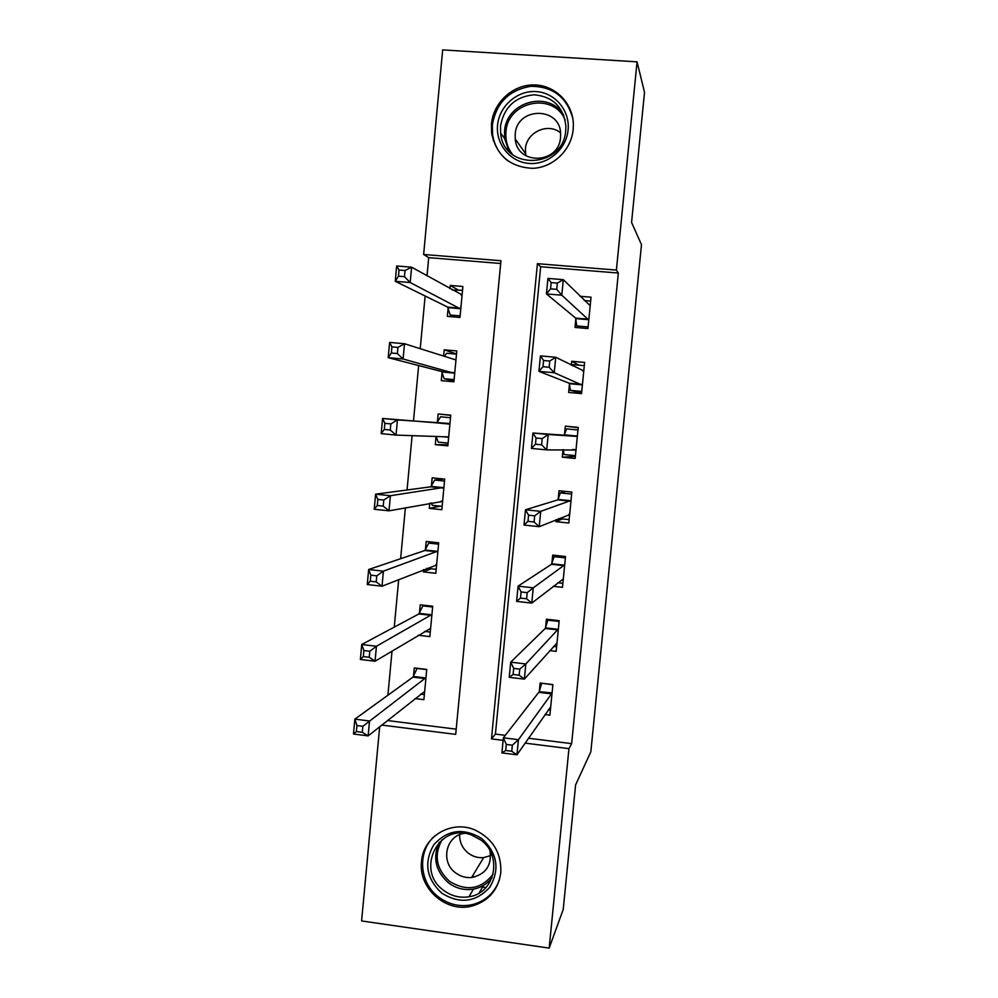<?xml version="1.0" encoding="UTF-8"?>
<svg xmlns="http://www.w3.org/2000/svg" width="998" height="998" viewBox="0 0 998 998"><rect width="100%" height="100%" fill="white"/><g stroke="black" fill="none" stroke-linecap="round" stroke-linejoin="round"><path stroke-width="1.5" d="M573.189 129.478C571.28 150.137 553.092 167.552 532.845 168.325C510.24 167.29 496.505 155.626 491.627 133.345L491.478 123.914C493.361 102.619 512.66 84.73 533.755 84.917C554.851 84.855 573.089 103.019 573.376 124.525L573.189 129.478M500.821 872.564C498.239 889.917 488.671 901.069 472.091 906.022C446.318 913.257 418.062 888.307 421.53 861.586C423.127 836.361 451.707 819.445 475.198 830.099C492.95 838.844 501.495 853.003 500.821 872.564M500.684 263.497L428.716 257.646L423.639 254.478L442.675 49.9L637.061 61.839L644.521 92.315L631.572 222.404L641.489 244.697L590.841 751.806L575.609 784.877L563.221 909.428L549.174 948.1L361.6 920.942L379.677 726.706M428.716 257.646L427.019 275.847M425.136 295.994L420.22 348.689M418.649 365.555L413.484 420.969M412.112 435.652L407.047 489.981M405.388 507.77L400.635 558.693M398.689 579.551L394.26 627.118M392.027 651.02L387.91 695.232M387.424 720.544L456.198 729.164M415.018 698.575L423.888 699.66L426.745 669.421L414.295 667.924L413.521 676.12M413.484 676.494L413.421 677.18M418.237 635.239L429.839 636.599L432.708 606.235L420.233 604.813L419.447 613.046M423.539 569.633L423.327 571.891L435.827 573.289L438.696 542.8L426.183 541.452L425.41 549.711M429.776 503.204L429.29 508.394L441.827 509.716L444.709 479.102L432.159 477.83L431.386 486.126M436.051 436.488L435.29 444.646L447.853 445.881L450.747 415.156L438.172 413.958L437.386 422.279M442.089 372.291L441.303 380.637L453.903 381.797L456.81 350.947L444.197 349.824L443.611 356.061M448.127 307.983L447.341 316.366L459.978 317.464L462.897 286.488L450.248 285.428L449.948 288.721M528.503 738.233L571.642 743.647L618.336 273.04L540.654 266.74L495.42 734.091L505.3 735.326M544.983 714.556L549.886 715.167L552.904 684.578L540.143 683.044L539.332 691.327M539.294 691.701L539.232 692.4M549.748 650.621L556.173 651.37L559.192 620.669L546.405 619.209L545.594 627.53M553.191 586.3L562.473 587.335L565.504 556.497L552.692 555.113L551.869 563.471M556.173 519.634L555.973 521.68L568.81 523.027L571.854 492.064L559.005 490.754L558.181 499.15M563.034 449.624L562.298 457.196L575.16 458.456L578.216 427.381L565.342 426.146L564.506 434.567M569.471 383.993L568.635 392.439L581.547 393.636L584.616 362.424L571.692 361.264L571.318 365.206M575.846 318.936L575.01 327.419L587.947 328.542L591.041 297.192L580.013 296.281M637.061 61.839L616.402 270.071L537.411 263.684L491.478 738.882L503.117 740.354M618.336 273.04L616.402 270.071M571.642 743.647L568.947 748.637L549.174 948.1M525.11 743.123L568.947 748.637M381.735 725.072L455.699 734.378L500.946 260.728L423.639 254.478M495.42 734.091L491.478 738.882M540.654 266.74L537.411 263.684M512.348 745.182L506.298 744.421L505.699 750.484L511.762 751.257L512.348 745.182L518.436 739.705L516.964 754.812L501.894 752.891L503.354 737.809L518.436 739.705L551.495 693.884M458.094 289.919L450.248 285.428M456.523 353.978L444.197 349.824M450.734 415.355L438.172 413.958M447.952 444.734L435.29 444.646M440.293 506.148L429.29 508.394M431.036 568.76L423.327 571.891M562.435 518.923L555.973 521.68M575.359 456.385L562.298 457.196M578.191 427.743L565.342 426.146M579.002 365.181L571.692 361.264M485.976 887.521L482.783 887.072M493.286 140.73L493.748 140.057M548.326 709.753L550.397 710.002M541.789 683.243L552.88 684.753M506.298 744.421L503.354 737.809L539.232 691.701L552.081 692.874M550.709 706.871L516.964 754.812L511.762 751.257M539.232 691.701L541.652 683.405M505.699 750.484L501.894 752.891M417.139 668.273L412.947 677.118L354.851 719.146L369.522 720.993L368.137 735.888L424.661 691.464M426.732 669.596L416.927 668.423M424.375 694.571L420.632 694.109M362.286 732.295L368.137 735.888L353.479 734.029L354.851 719.146L356.96 725.571L356.398 731.546L362.286 732.295L362.848 726.307L356.96 725.571M425.971 677.63L362.848 726.307M353.479 734.029L356.398 731.546M553.478 646.43L556.622 646.804M548.601 619.459L547.852 620.157L559.117 621.442M519.758 669.109L513.683 668.386L513.084 674.473L519.172 675.209L519.758 669.109L525.834 663.957L524.349 679.127L509.23 677.318L510.702 662.161L525.834 663.957L558.369 629.002M556.984 643.061L524.349 679.127L519.172 675.209M513.683 668.386L510.702 662.161L545.22 628.466L547.852 620.157M513.084 674.473L509.23 677.318M557.707 582.77L562.872 583.343M556.011 555.474L554.09 556.659L565.367 557.882M527.206 592.65L521.106 591.964L520.507 598.101L526.607 598.775L527.206 592.65L533.256 587.834L531.772 603.091L516.602 601.382L518.074 586.15L533.256 587.834L564.681 564.868M563.296 578.977L531.772 603.091L526.607 598.775M521.106 591.964L518.074 586.15L551.507 564.294L554.09 556.659M520.507 598.101L516.602 601.382M558.78 518.536L569.134 519.621M565.754 491.453L560.34 492.912L571.654 494.06M534.679 515.829L528.566 515.193L527.967 521.343L534.08 521.991L534.679 515.829L540.716 511.35L539.219 526.682L524 525.073L525.497 509.766L540.716 511.35L571.031 500.472M569.633 514.644L539.219 526.682L534.08 521.991M528.566 515.193L525.497 509.766L557.832 499.873L560.34 492.912M527.967 521.343L524 525.073M424.05 605.25L422.815 605.886L418.886 613.945L361.738 644.508L376.446 646.255L375.061 661.225L430.625 628.378M432.633 607.009L422.815 605.886M430.275 632.071L424.599 631.41M369.235 657.27L375.061 661.225L360.365 659.466L361.738 644.508L363.883 650.546L363.322 656.559L369.235 657.27L369.796 651.257L363.883 650.546M431.934 614.481L376.446 646.255L369.796 651.257M360.365 659.466L363.322 656.559M431.959 542.076L428.728 543.099L424.849 550.509L368.661 569.521L383.419 571.155L382.022 586.213L436.6 565.03M438.571 544.172L428.728 543.099M436.201 569.334L426.87 568.299M376.209 581.884L382.022 586.213L367.276 584.541L368.661 569.521L370.844 575.172L370.283 581.21L376.209 581.884L376.77 575.834L370.844 575.172M437.922 551.071L383.419 571.155L376.77 575.834M367.276 584.541L370.283 581.21M443.948 479.028L434.654 480.075L430.837 486.812L375.61 494.172L390.418 495.707L389.008 510.826L442.601 501.42M444.522 481.086L434.654 480.075M442.139 506.348L432.284 505.312L431.261 502.93M383.22 506.136L389.008 510.826L374.225 509.267L375.61 494.172L377.843 499.437L377.281 505.512L383.22 506.136L383.793 500.06L377.843 499.437M443.935 487.411L390.418 495.707L383.793 500.06M374.225 509.267L377.281 505.512M563.259 449.611L564.107 454.539L575.434 455.649M536.063 438.035L535.464 444.222L541.602 444.821L542.201 438.633L536.063 438.035L532.944 433.02L548.214 434.492L546.704 449.898L531.447 448.401L532.944 433.02L564.169 435.19L566.615 428.903L577.967 429.988M542.201 438.633L548.214 434.492L577.069 436.438L577.393 435.814M575.996 450.036L546.704 449.898L541.602 444.821M535.464 444.222L531.447 448.401M450.51 417.738L440.605 416.79L436.85 422.865L382.596 418.461L397.441 419.909L396.031 435.091L448.227 436.912L448.638 437.561M448.114 443.112L438.222 442.126L436.126 436.488M390.268 430.013L396.031 435.091L381.199 433.631L382.596 418.461L384.866 423.339L384.305 429.439L390.268 430.013L390.829 423.913L384.866 423.339M449.961 423.501L397.441 419.909L390.829 423.913M381.199 433.631L384.305 429.439M481.76 838.545C497.441 853.128 500.11 869.358 489.793 887.234C475.896 902.317 459.903 904.313 441.827 893.198C426.308 878.689 423.639 862.534 433.818 844.745C447.566 829.588 463.546 827.517 481.76 838.545M443.773 890.453C451.433 896.079 459.841 898.188 468.985 896.765C495.133 893.422 503.029 855.336 480.687 839.917L471.518 835.014C438.746 822.003 414.731 870.381 443.773 890.453M490.679 855.573L483.643 857.606C478.092 858.08 473.027 856.633 468.436 853.265C462.448 848.437 459.517 842.25 459.641 834.677M464.257 833.392C445.844 835.513 440.13 862.135 455.712 872.938C460.515 876.481 465.817 878.015 471.63 877.516C485.814 874.36 491.927 865.428 489.993 850.708M434.879 835.837C416.927 851.144 419.023 882.893 438.883 897.227C449.225 904.762 460.465 907.207 472.628 904.575C485.939 900.907 494.908 892.536 499.524 879.45M472.328 876.356L475.21 876.855M497.565 125.162C499.25 106 517.288 90.232 536.176 91.591C555.088 92.664 570.12 110.678 568.099 129.965C566.353 149.276 548.089 164.944 529.264 163.447C510.415 162.225 495.607 144.298 497.565 125.162M565.741 130.326L565.891 126.01C563.483 107.011 552.892 96.594 534.13 94.785C515.305 96.644 504.115 107.011 500.547 125.873L500.634 133.058C503.341 171.057 563.633 168.837 565.741 130.326M525.796 155.725L525.41 148.964C526.333 132.223 547.989 122.23 560.539 132.846M560.539 137.35L560.626 134.056C560.564 106.287 516.627 106.599 515.217 134.219L515.242 138.922C516.827 165.568 559.08 164.233 560.539 137.35M572.802 118.388C566.777 97.043 552.767 86.352 530.799 86.315C509.067 90.007 496.268 102.831 492.376 124.8L492.538 134.144C494.16 145.296 499.337 154.266 508.082 161.052M507.333 148.003L507.321 149.326M581.597 393.137L570.394 390.368L581.759 391.416M572.453 365.792L572.927 364.632L584.304 365.655M570.394 390.368L569.259 383.244L538.92 371.356L540.429 355.899L555.736 357.272L583.78 370.894M549.748 361.051L555.736 357.272L554.227 372.741L538.92 371.356L542.987 366.715L549.149 367.276L549.748 361.051L543.598 360.503L542.987 366.715M582.37 385.178L554.227 372.741L549.149 367.276M540.429 355.899L543.598 360.503M456.51 354.14L446.593 353.255L444.584 356.361M454.102 379.614L444.197 378.704L453.978 381.011M456.024 359.317L455.512 359.816L404.502 343.736L403.092 358.993L388.21 357.646L441.665 371.53L444.197 378.704M391.366 352.993L388.21 357.646L389.619 342.401L404.502 343.736L397.915 347.404L391.927 346.867L391.366 352.993L397.354 353.541L397.915 347.404M397.354 353.541L403.092 358.993L454.689 373.439M391.927 346.867L389.619 342.401M579.052 327.768L576.719 325.947L588.109 326.932M584.279 300.523L590.654 301.059M576.719 325.947L575.646 318.075L546.442 293.923L547.939 278.405L563.309 279.665L590.205 305.7M557.346 283.108L563.309 279.665L561.799 295.208L546.442 293.923L550.559 288.834L556.734 289.358L557.346 283.108L551.17 282.596L550.559 288.834M588.795 320.046L561.799 295.208L556.734 289.358M547.939 278.405L551.17 282.596M462.536 290.293L452.206 289.994M460.128 315.867L450.185 315.006L454.377 316.977M462.111 294.884L411.613 267.19L410.19 282.534L395.258 281.286L447.728 307.122L450.185 315.006M398.464 276.197L395.258 281.286L396.668 265.967L411.613 267.19L405.026 270.52L399.025 270.034L398.464 276.197L404.464 276.696L405.026 270.52M404.464 276.696L410.19 282.534L460.764 309.068M399.025 270.034L396.668 265.967M551.719 693.909L538.957 692.363M413.372 676.469L425.822 677.979M412.947 677.118L425.41 678.628M558.019 629.938L545.22 628.466M558.269 629.339L545.482 627.867M564.344 565.691L551.507 564.294M564.594 565.18L551.769 563.783M569.584 514.407L568.897 514.332M570.694 501.196L557.832 499.873M570.931 500.759L558.082 499.437M419.297 613.371L431.785 614.805M418.886 613.945L431.386 615.379M425.26 550.01L437.773 551.37M424.849 550.509L437.374 551.869M435.814 564.743L436.5 564.818M431.236 486.4L443.786 487.685M430.837 486.812L443.399 488.109M441.266 501.058L442.513 501.183M575.946 449.774L572.69 449.462M577.069 436.438L564.169 435.19M577.306 436.076L564.419 434.829M437.236 422.528L449.824 423.751M436.85 422.865L449.437 424.088M442.65 436.725L448.539 437.299M468.985 896.765L473.439 889.143C481.061 887.671 487.261 883.891 492.002 877.791C487.249 883.916 481.061 887.696 473.439 889.143C464.432 890.54 456.173 888.482 448.638 882.956C435.565 871.329 432.433 857.756 439.245 842.25M442.089 839.705C433.668 855.211 436.188 869.121 449.674 881.446C466.74 891.738 481.223 889.305 493.149 874.136M508.992 151.284L504.614 138.472L504.539 131.424C505.924 101.671 548.987 89.633 563.72 115.169M565.192 120.159C553.778 91.542 507.358 101.047 505.961 132.01C505.275 140.581 507.533 148.153 512.747 154.727M582.345 384.891L569.421 383.694M582.196 384.43L569.259 383.244M583.693 371.119L582.757 371.031M454.177 359.392L455.886 359.542M441.665 371.53L454.29 372.691M441.989 371.992L454.601 373.152M588.758 319.722L575.809 318.612M588.608 319.185L575.646 318.075M461.138 295.021L461.962 295.084M447.728 307.122L460.377 308.207M448.04 307.658L460.677 308.744M551.794 693.797L539.032 692.25M413.06 677.006L425.522 678.515M558.119 629.788L545.32 628.316M564.456 565.529L551.632 564.132M570.831 501.021L557.969 499.699M419.048 613.795L431.535 615.242M425.048 550.347L437.573 551.707M431.074 486.65L443.623 487.947M577.231 436.251L564.332 435.016M437.112 422.703L449.699 423.925M471.63 877.516L483.643 857.606M479.152 893.023L483.444 885.438M509.267 151.571L504.614 138.472L500.634 133.058M515.242 138.922L525.435 153.442M454.714 359.554L455.799 359.654M461.263 295.084L461.924 295.146"/></g></svg>
